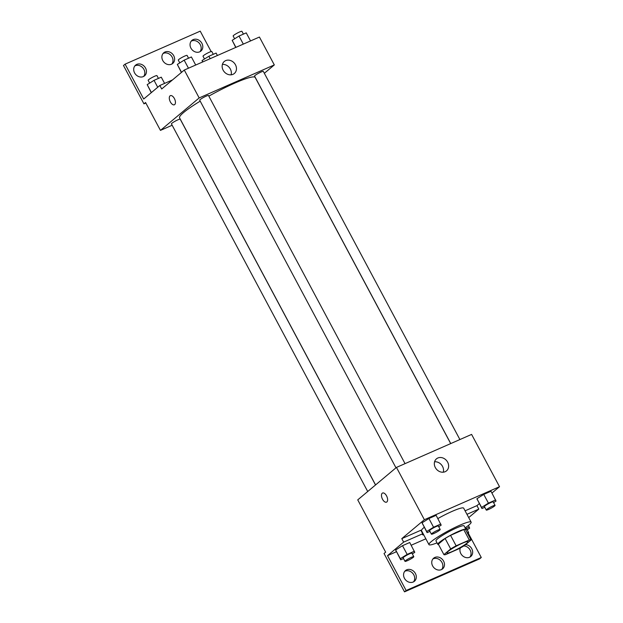 <?xml version="1.0" encoding="UTF-8"?>
<svg xmlns="http://www.w3.org/2000/svg" width="623" height="623" viewBox="0 0 623 623"><rect width="100%" height="100%" fill="white"/><g stroke="black" fill="none" stroke-linecap="round" stroke-linejoin="round"><path stroke-width="0.93" d="M466.876 543.186A11.954 1.519 -28.1 0 1 455.335 550.109A11.954 1.519 -28.1 0 1 446.94 552.944A11.954 1.519 -28.1 0 1 456.768 545.974A11.954 1.519 -28.1 0 1 468.021 541.683A11.954 1.519 -28.1 0 1 466.876 543.186M469.314 540.024L456.137 545.81A15.427 1.955 -28.1 0 0 450.702 548.933L443.911 554.626A15.427 1.955 -28.1 0 0 445.647 554.602L458.824 548.808A15.427 1.955 -28.1 0 0 464.26 545.686L471.05 539.993A15.427 1.955 -28.1 0 0 469.314 540.024L463.73 529.566L450.554 535.352L456.137 545.81M463.73 529.566A15.427 1.955 -28.1 0 1 465.467 529.542L471.05 539.993M450.554 535.352A15.427 1.955 -28.1 0 0 445.118 538.474L438.327 544.167L443.911 554.626M465.739 530.041A15.933 2.025 151.9 0 0 465.949 529.348A15.933 2.025 151.9 0 0 450.943 535.071A15.933 2.025 151.9 0 0 437.837 544.362A15.933 2.025 151.9 0 0 438.537 544.564M437.837 544.362L435.975 540.873A15.933 2.025 -28.1 0 1 449.082 531.583A15.933 2.025 -28.1 0 1 464.088 525.867L465.949 529.348M445.118 538.474L450.702 548.933M437.042 542.867A23.9 3.037 -28.1 0 1 428.951 544.627A23.9 3.037 -28.1 0 1 448.607 530.695A23.9 3.037 -28.1 0 1 471.12 522.113A23.9 3.037 -28.1 0 1 468.823 525.119A23.9 3.037 -28.1 0 1 465.155 527.86M428.951 544.627L421.506 530.687A23.9 3.037 -28.1 0 1 424.263 527.299M437.86 518.554A23.9 3.037 -28.1 0 1 463.676 508.166L471.12 522.113M423.772 534.931A24.858 3.154 -28.1 0 1 422.526 534.62A24.858 3.154 -28.1 0 1 422.721 533.747L420.86 530.259L401.796 538.63L403.657 542.119L387.522 555.638L406.134 590.495L404.514 591.85L384.041 553.504L385.66 552.157L357.742 499.872L396.462 467.414L424.38 519.707L401.796 538.63M421.498 531.458A24.858 3.154 151.9 0 0 421.911 531.45M479.336 503.618L476.938 505.627L465.093 510.829M491.952 493.042L499.521 486.695L424.38 519.707M493.58 502.613L496.033 501.071L490.994 491.243L483.76 494.421L476.922 498.712L481.961 508.539L484.787 507.301M438.724 526.708L441.177 525.166L436.139 515.338L428.912 518.515L422.067 522.806L427.105 532.634L429.932 531.396M476.938 505.627L478.799 509.116L468.698 517.573M468.255 533.117L481.275 557.492L479.663 558.847L404.514 591.85M396.462 467.414L471.603 434.41L499.521 486.695M435.321 467.562A7.834 6.651 -130 0 1 436.45 458.855A7.834 6.651 -130 0 1 446.574 460.584A7.834 6.651 -130 0 1 446.512 470.863A7.834 6.651 -130 0 1 435.321 467.562M386.564 495.892A4.976 2.554 66.3 0 1 386.548 502.146A4.976 2.554 66.3 0 1 382.211 498.61A4.976 2.554 66.3 0 1 382.545 493.027A4.976 2.554 66.3 0 1 386.564 495.892M443.288 472.195A7.834 6.651 50 0 0 434.574 461.791M382.545 493.027A4.976 2.554 -113.7 0 0 382.211 498.61A4.976 2.554 -113.7 0 0 386.548 502.146M478.799 509.116L466.954 514.31M481.275 557.492L406.134 590.495M463.824 545.958A6.97 5.918 -130 0 1 470.131 550.039A6.97 5.918 -130 0 1 469.898 557.094M404.724 571.33A6.97 5.918 -130 0 1 412.862 573.464A6.97 5.918 -130 0 1 413.54 581.851M432.907 558.956A6.97 5.918 -130 0 1 441.037 561.089A6.97 5.918 -130 0 1 441.715 569.469M422.721 533.747L403.657 542.119M412.317 553.886L414.778 552.344L409.732 542.508L402.505 545.686L395.66 549.977L400.698 559.812L403.525 558.566M425.844 538.809L411.188 545.242M396.392 551.744L387.522 555.638M465.545 544.611A6.97 5.918 -130 0 1 472.039 549.299A6.97 5.918 -130 0 1 470.778 556.503A6.97 5.918 -130 0 1 460.818 553.567A6.97 5.918 -130 0 1 460.288 548.006M404.459 578.323A6.97 5.918 -130 0 1 405.464 570.575A6.97 5.918 -130 0 1 414.474 572.116A6.97 5.918 -130 0 1 414.42 581.259A6.97 5.918 -130 0 1 404.459 578.323M432.642 565.941A6.97 5.918 -130 0 1 433.639 558.192A6.97 5.918 -130 0 1 442.657 559.734A6.97 5.918 -130 0 1 442.595 568.877A6.97 5.918 -130 0 1 432.642 565.941M375.576 484.92L179.572 117.848A42.862 5.443 -28.1 0 1 200.209 101.152M208.822 96.137A42.862 5.443 -28.1 0 1 255.196 77.462L450.694 443.599M459.906 439.55L263.342 71.419A4.976 0.631 151.9 0 0 259.838 72.595A4.976 0.631 151.9 0 0 255.033 75.484A4.976 0.631 151.9 0 0 254.558 76.107L450.756 443.568M367.718 491.508L171.434 123.891A4.976 0.631 -28.1 0 1 175.53 120.987A4.976 0.631 -28.1 0 1 180.218 119.203L375.521 484.967M395.987 467.818L199.703 100.202A4.976 0.631 -28.1 0 1 203.799 97.297A4.976 0.631 -28.1 0 1 208.487 95.514L405.051 463.644M264.339 73.288L274.315 64.924L199.173 97.936L160.454 130.386L172.158 125.246M274.315 64.924L259.425 37.037L184.283 70.049L161.7 88.98L159.838 85.491L143.703 99.01L125.091 64.153L123.479 65.508L143.952 103.854L145.564 102.499L160.454 130.386M211.127 51.553L200.232 31.15L125.091 64.153M223.143 70.189A7.834 6.651 -130 0 1 224.272 61.482A7.834 6.651 -130 0 1 234.396 63.211A7.834 6.651 -130 0 1 234.334 73.491A7.834 6.651 -130 0 1 223.143 70.189M184.283 70.049L199.173 97.936M174.385 98.527A4.976 2.554 66.3 0 1 174.37 104.773A4.976 2.554 66.3 0 1 170.032 101.245A4.976 2.554 66.3 0 1 170.367 95.654A4.976 2.554 66.3 0 1 174.385 98.527M170.367 95.654A4.976 2.554 -113.7 0 0 170.032 101.245A4.976 2.554 -113.7 0 0 174.378 104.773M231.11 74.822A7.834 6.651 50 0 0 222.395 64.426M163.031 53.531A6.97 5.918 -130 0 1 171.169 55.657A6.97 5.918 -130 0 1 171.847 64.044M134.856 65.906A6.97 5.918 -130 0 1 143.936 69.433A6.97 5.918 -130 0 1 143.664 76.419M191.206 41.149A6.97 5.918 -130 0 1 200.287 44.677A6.97 5.918 -130 0 1 200.022 51.67M143.952 103.854L145.844 103.021M159.838 85.491L172.485 79.931M162.767 60.517A6.97 5.918 -130 0 1 163.771 52.768A6.97 5.918 -130 0 1 172.781 54.31A6.97 5.918 -130 0 1 172.727 63.453A6.97 5.918 -130 0 1 162.767 60.517M145.548 68.078A6.97 5.918 -130 0 1 144.544 75.835A6.97 5.918 -130 0 1 135.534 74.293A6.97 5.918 -130 0 1 135.588 65.142A6.97 5.918 -130 0 1 145.548 68.078M201.907 43.33A6.97 5.918 -130 0 1 200.902 51.078A6.97 5.918 -130 0 1 191.884 49.536A6.97 5.918 -130 0 1 191.946 40.386A6.97 5.918 -130 0 1 201.907 43.33M250.555 40.939L246.249 32.871L239.014 36.048L232.177 40.339L235.759 47.441M232.177 40.339L235.922 47.364M239.014 36.048L243.32 44.116M234.63 38.797L233.15 36.025A4.976 0.631 -28.1 0 1 237.246 33.12A4.976 0.631 -28.1 0 1 241.934 31.329L243.422 34.109M195.7 65.033L191.393 56.966L184.159 60.143L177.321 64.434L181.402 72.463M177.321 64.434L181.542 72.346M184.159 60.143L188.473 68.211M179.774 62.892L178.295 60.12A4.976 0.631 -28.1 0 1 182.391 57.215A4.976 0.631 -28.1 0 1 187.079 55.424L188.567 58.204M217.411 55.494L216.119 53.072L208.884 56.249L202.047 60.54L202.615 61.996M202.047 60.54L202.779 61.926M208.884 56.249L210.177 58.671M204.5 58.998L203.02 56.226A4.976 0.631 -28.1 0 1 207.116 53.321A4.976 0.631 -28.1 0 1 211.804 51.538L213.292 54.318M164.589 83.404L161.264 77.166L154.037 80.344L147.192 84.642L151.272 92.671M147.192 84.642L151.412 92.547M154.037 80.344L157.728 87.259M149.652 83.1L148.165 80.32A4.976 0.631 -28.1 0 1 152.261 77.416A4.976 0.631 -28.1 0 1 156.949 75.632L158.437 78.412M495.643 499.958L488.416 503.135L481.571 507.426L481.961 508.539M486.275 510.081L484.414 506.592A4.976 0.631 -28.1 0 1 488.51 503.688A4.976 0.631 -28.1 0 1 493.198 501.904L495.059 505.385A4.976 0.631 -28.1 0 1 494.576 506.016A4.976 0.631 -28.1 0 1 489.771 508.898A4.976 0.631 -28.1 0 1 486.275 510.081A4.976 0.631 -28.1 0 1 490.371 507.177A4.976 0.631 -28.1 0 1 495.059 505.385M490.994 491.243L483.76 494.421L476.922 498.712L481.571 507.426M476.922 498.712L477.311 499.825M483.76 494.421L488.416 503.135M440.796 524.052L433.561 527.229L426.716 531.52L427.105 532.634M431.42 534.176L429.559 530.687A4.976 0.631 -28.1 0 1 433.655 527.782A4.976 0.631 -28.1 0 1 438.343 525.999L440.204 529.48A4.976 0.631 -28.1 0 1 439.721 530.111A4.976 0.631 -28.1 0 1 434.916 532.992A4.976 0.631 -28.1 0 1 431.42 534.176A4.976 0.631 -28.1 0 1 435.516 531.271A4.976 0.631 -28.1 0 1 440.204 529.48M436.139 515.338L428.912 518.515L422.067 522.806L426.716 531.52M422.067 522.806L422.456 523.92M428.912 518.515L433.561 527.229M467.172 529.791L469.625 528.249L469.236 527.128L465.615 528.725M465.856 529.168A4.976 0.631 -28.1 0 1 466.791 529.075L468.652 532.564A4.976 0.631 -28.1 0 1 468.169 533.187A4.976 0.631 -28.1 0 1 467.639 533.6M468.364 525.493L469.236 527.128M467.227 532.829A4.976 0.631 -28.1 0 1 468.652 532.564M414.388 551.223L407.154 554.4L400.316 558.691L400.698 559.812M405.012 561.346L403.151 557.865A4.976 0.631 -28.1 0 1 407.247 554.961A4.976 0.631 -28.1 0 1 411.935 553.169L413.797 556.658A4.976 0.631 -28.1 0 1 413.322 557.281A4.976 0.631 -28.1 0 1 408.509 560.17A4.976 0.631 -28.1 0 1 405.012 561.346A4.976 0.631 -28.1 0 1 409.109 558.449A4.976 0.631 -28.1 0 1 413.797 556.658M409.732 542.508L402.505 545.686L395.66 549.977L400.316 558.691M395.66 549.977L396.049 551.098M402.505 545.686L407.154 554.4"/></g></svg>
